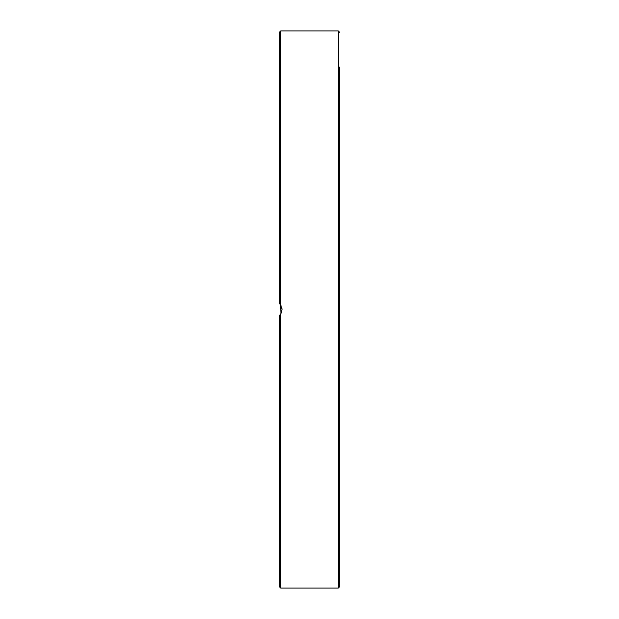 <?xml version="1.0" encoding="UTF-8"?>
<svg xmlns="http://www.w3.org/2000/svg" width="619" height="619" viewBox="0 0 619 619"><rect width="100%" height="100%" fill="white"/><g stroke="black" fill="none" stroke-linecap="round" stroke-linejoin="round"><path stroke-width="0.93" d="M280.686 30.95L279.316 32.32L279.316 303.364L280.686 304.95L280.686 30.95L338.314 30.95L338.314 588.05L339.684 586.68L339.684 67.014M339.684 73.313L339.684 79.085M280.686 304.95L282.055 309.5L280.686 314.05L279.672 315.288M280.554 314.243L280.19 314.715M279.339 315.613L279.316 586.68L280.686 588.05L280.686 314.05M280.376 314.483L281.606 312.185M339.684 141.264L339.684 97.33M339.684 309.5L339.684 205.864M279.316 527.976L279.316 539.915M339.684 527.976L339.684 521.67M339.684 479.756L339.684 475.996M339.684 414.877L339.684 413.136M282.055 309.5L281.707 307.125M280.972 305.415L280.09 304.161M280.554 304.757L280.956 313.601M339.684 187.627L339.684 143.004M338.314 30.95L339.684 32.32M280.686 588.05L338.314 588.05"/></g></svg>
